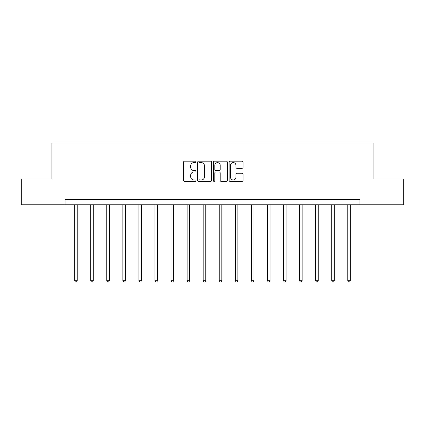 <?xml version="1.0" encoding="UTF-8"?>
<svg xmlns="http://www.w3.org/2000/svg" width="425" height="425" viewBox="0 0 425 425"><rect width="100%" height="100%" fill="white"/><g stroke="black" fill="none" stroke-linecap="round" stroke-linejoin="round"><path stroke-width="0.64" d="M196.021 161.893A0.707 0.707 0 0 0 195.314 161.187L184.572 161.187A1.009 1.009 0 0 0 183.563 162.196L183.563 180.391A1.009 1.009 0 0 0 184.572 181.401L195.314 181.401A0.707 0.707 0 0 0 196.021 180.694A0.707 0.707 0 0 0 195.314 179.988L193.922 179.988A3.235 3.235 0 0 1 190.692 176.752L190.692 175.238A3.235 3.235 0 0 1 193.922 172.003L195.314 172.003A0.707 0.707 0 0 0 196.021 171.296A0.707 0.707 0 0 0 195.314 170.584L193.922 170.584A3.235 3.235 0 0 1 190.692 167.349L190.692 165.835A3.235 3.235 0 0 1 193.922 162.6L195.314 162.6A0.707 0.707 0 0 0 196.021 161.893M242.043 168.311A1.009 1.009 0 0 0 243.052 167.301L243.052 162.196A1.009 1.009 0 0 0 242.043 161.187L230.116 161.187A1.009 1.009 0 0 0 229.102 162.196L229.102 180.391A1.009 1.009 0 0 0 230.116 181.401L242.043 181.401A1.009 1.009 0 0 0 243.052 180.391L243.052 174.223A1.009 1.009 0 0 0 242.043 173.214L236.938 173.214A1.009 1.009 0 0 0 235.928 174.223L235.928 177.283A2.704 2.704 0 0 1 233.224 179.988A2.704 2.704 0 0 1 230.52 177.283L230.52 165.304A2.704 2.704 0 0 1 233.224 162.6A2.704 2.704 0 0 1 235.928 165.304L235.928 167.301A1.009 1.009 0 0 0 236.938 168.311L242.043 168.311M65.02 204.765L21.25 204.765L21.25 179.021L51.94 179.021L51.94 142.97L373.06 142.97L373.06 179.021L403.75 179.021L403.75 204.765L359.98 204.765L359.98 199.617L65.02 199.617L65.02 204.765L359.98 204.765M211.613 162.196A1.009 1.009 0 0 0 210.603 161.187L198.677 161.187A1.009 1.009 0 0 0 197.667 162.196L197.667 180.391A1.009 1.009 0 0 0 198.677 181.401L210.603 181.401A1.009 1.009 0 0 0 211.613 180.391L211.613 162.196M214.397 161.187L226.323 161.187A1.009 1.009 0 0 1 227.333 162.196L227.333 180.391A1.009 1.009 0 0 1 226.323 181.401L221.218 181.401A1.009 1.009 0 0 1 220.208 180.391L220.208 173.012A1.009 1.009 0 0 0 219.199 172.003L215.81 172.003A1.009 1.009 0 0 0 214.8 173.012L214.8 180.694A0.707 0.707 0 0 1 214.094 181.401A0.707 0.707 0 0 1 213.387 180.694L213.387 162.196A1.009 1.009 0 0 1 214.397 161.187M199.787 162.6A0.707 0.707 0 0 0 199.081 163.306L199.081 179.281A0.707 0.707 0 0 0 199.787 179.988L201.253 179.988A3.235 3.235 0 0 0 204.489 176.752L204.489 165.835A3.235 3.235 0 0 0 201.253 162.6L199.787 162.6M220.208 165.357A2.704 2.704 0 0 0 217.504 162.653A2.704 2.704 0 0 0 214.8 165.357L214.8 169.575A1.009 1.009 0 0 0 215.81 170.584L219.199 170.584A1.009 1.009 0 0 0 220.208 169.575L220.208 165.357M74.651 204.765L74.651 280.691L77.223 280.691L77.223 204.765M77.223 280.691L76.452 282.03L75.422 282.03L74.651 280.691M90.716 204.765L90.716 280.691L93.293 280.691L93.293 204.765M93.293 280.691L92.517 282.03L91.487 282.03L90.716 280.691M106.781 204.765L106.781 280.691L109.358 280.691L109.358 204.765M109.358 280.691L108.582 282.03L107.557 282.03L106.781 280.691M122.846 204.765L122.846 280.691L125.423 280.691L125.423 204.765M125.423 280.691L124.652 282.03L123.622 282.03L122.846 280.691M138.917 204.765L138.917 280.691L141.488 280.691L141.488 204.765M141.488 280.691L140.718 282.03L139.687 282.03L138.917 280.691M154.982 204.765L154.982 280.691L157.558 280.691L157.558 204.765M157.558 280.691L156.782 282.03L155.752 282.03L154.982 280.691M171.047 204.765L171.047 280.691L173.623 280.691L173.623 204.765M173.623 280.691L172.847 282.03L171.817 282.03L171.047 280.691M187.112 204.765L187.112 280.691L189.688 280.691L189.688 204.765M189.688 280.691L188.918 282.03L187.887 282.03L187.112 280.691M203.182 204.765L203.182 280.691L205.753 280.691L205.753 204.765M205.753 280.691L204.983 282.03L203.952 282.03L203.182 280.691M219.247 204.765L219.247 280.691L221.818 280.691L221.818 204.765M221.818 280.691L221.048 282.03L220.017 282.03L219.247 280.691M235.312 204.765L235.312 280.691L237.888 280.691L237.888 204.765M237.888 280.691L237.113 282.03L236.082 282.03L235.312 280.691M251.377 204.765L251.377 280.691L253.953 280.691L253.953 204.765M253.953 280.691L253.183 282.03L252.153 282.03L251.377 280.691M267.442 204.765L267.442 280.691L270.018 280.691L270.018 204.765M270.018 280.691L269.248 282.03L268.217 282.03L267.442 280.691M283.512 204.765L283.512 280.691L286.083 280.691L286.083 204.765M286.083 280.691L285.313 282.03L284.283 282.03L283.512 280.691M299.577 204.765L299.577 280.691L302.154 280.691L302.154 204.765M302.154 280.691L301.378 282.03L300.348 282.03L299.577 280.691M315.642 204.765L315.642 280.691L318.219 280.691L318.219 204.765M318.219 280.691L317.443 282.03L316.418 282.03L315.642 280.691M331.707 204.765L331.707 280.691L334.284 280.691L334.284 204.765M334.284 280.691L333.513 282.03L332.483 282.03L331.707 280.691M347.777 204.765L347.777 280.691L350.349 280.691L350.349 204.765M350.349 280.691L349.578 282.03L348.548 282.03L347.777 280.691"/></g></svg>

